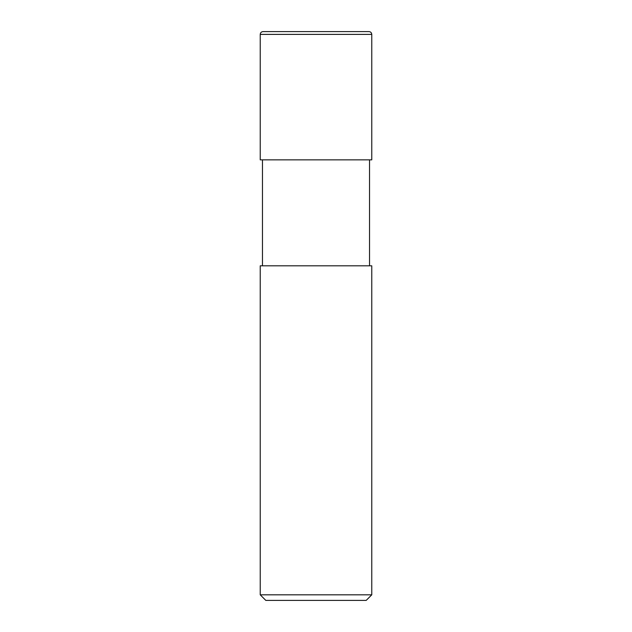 <?xml version="1.0" encoding="UTF-8"?>
<svg xmlns="http://www.w3.org/2000/svg" width="632" height="632" viewBox="0 0 632 632"><rect width="100%" height="100%" fill="white"/><g stroke="black" fill="none" stroke-linecap="round" stroke-linejoin="round"><path stroke-width="0.95" d="M265.811 600.4L366.189 600.4L371.766 594.823L371.766 265.811L260.234 265.811L260.234 594.823L265.811 600.4L260.234 594.823L260.234 265.811L371.766 265.811L371.766 594.823L260.234 594.823L371.766 594.823L366.189 600.4L265.811 600.4M263.117 31.6C261.379 31.718 260.416 32.651 260.234 34.389L260.234 159.857L260.234 34.389C260.416 32.651 261.379 31.718 263.117 31.6L368.977 31.6L263.117 31.6M371.766 34.389C371.584 32.651 370.621 31.718 368.883 31.6C370.621 31.718 371.584 32.651 371.766 34.389L260.234 34.389L371.766 34.389L371.766 159.857L371.766 34.389M262.47 159.857L262.47 265.811L262.47 159.857M369.53 265.811L369.53 159.857L369.53 265.811M371.766 159.857L260.234 159.857L371.766 159.857"/></g></svg>
